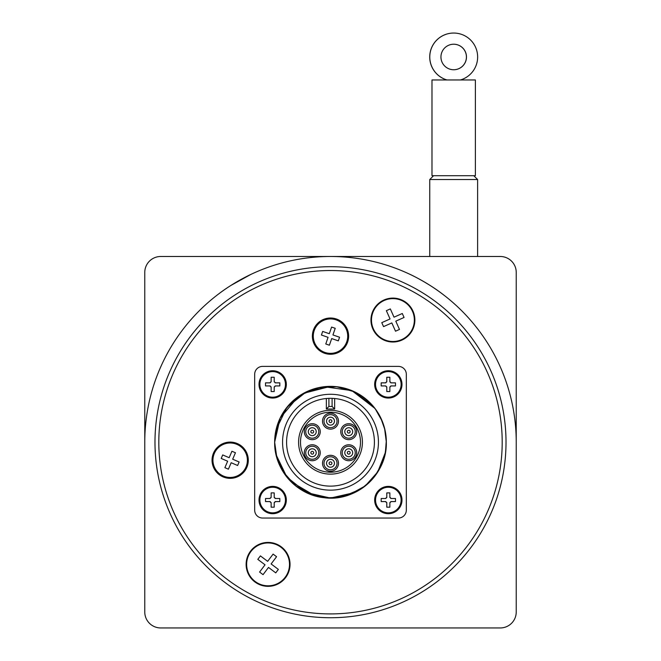 <?xml version="1.0" encoding="UTF-8"?>
<svg xmlns="http://www.w3.org/2000/svg" width="661" height="661" viewBox="0 0 661 661"><rect width="100%" height="100%" fill="white"/><g stroke="black" fill="none" stroke-linecap="round" stroke-linejoin="round"><path stroke-width="0.99" d="M372.87 329.004A21.953 21.953 0 0 0 401.871 340.109A21.953 21.953 0 0 0 412.968 311.108A21.953 21.953 0 0 0 383.975 300.003A21.953 21.953 0 0 0 372.87 329.004M388.346 309.802L390.329 308.918L394.022 317.189L402.293 313.496L404.061 317.462L395.79 321.155L399.484 329.434L395.518 331.202L391.824 322.923L383.545 326.617L381.777 322.651L390.056 318.957L386.363 310.687L388.346 309.802M254.873 581.92A21.953 21.953 0 0 0 285.618 577.582A21.953 21.953 0 0 0 281.28 546.837A21.953 21.953 0 0 0 250.536 551.175A21.953 21.953 0 0 0 254.873 581.92M259.104 557.628L260.409 555.893L267.647 561.338L273.1 554.1L276.571 556.711L271.117 563.949L278.355 569.402L275.744 572.872L268.506 567.419L263.053 574.657L259.591 572.046L265.036 564.808L257.798 559.355L259.104 557.628M223.013 476.87A18.128 18.128 0 0 0 246.826 467.368A18.128 18.128 0 0 0 237.316 443.564A18.128 18.128 0 0 0 213.511 453.066A18.128 18.128 0 0 0 223.013 476.87M221.956 456.693L222.707 454.933L229.16 457.701L231.928 451.248L235.448 452.76L232.68 459.213L239.133 461.981L237.621 465.501L231.168 462.733L228.4 469.186L224.88 467.674L227.648 461.221L221.204 458.453L221.956 456.693M324.601 353.28A18.128 18.128 0 0 0 347.645 342.034A18.128 18.128 0 0 0 336.399 318.999A18.128 18.128 0 0 0 313.355 330.244A18.128 18.128 0 0 0 324.601 353.28M322.047 333.235L322.675 331.425L329.31 333.706L331.599 327.071L335.218 328.31L332.937 334.953L339.572 337.234L338.325 340.861L331.69 338.572L329.401 345.216L325.782 343.968L328.063 337.325L321.428 335.044L322.047 333.235M389.924 386.792A1.272 1.272 0 0 0 389.858 387.197L389.858 391.543L386.792 391.543L386.792 387.197A1.272 1.272 0 0 0 386.726 386.792M385.925 385.991A1.272 1.272 0 0 0 385.52 385.925L386.792 387.197M385.52 385.925L381.174 385.925L381.174 382.859L385.52 382.859A1.272 1.272 0 0 0 385.925 382.793M386.726 381.992A1.272 1.272 0 0 0 386.792 381.587L385.52 382.859M386.792 381.587L386.792 377.241L389.858 377.241L389.858 381.587A1.272 1.272 0 0 0 389.924 381.992M390.725 382.793A1.272 1.272 0 0 0 391.13 382.859L389.858 381.587M391.13 382.859L395.476 382.859L395.476 385.925L391.13 385.925A1.272 1.272 0 0 0 390.725 385.991M389.858 387.197L391.13 385.925M374.663 384.396A13.658 13.658 0 0 0 395.154 396.22A13.658 13.658 0 0 0 395.154 372.564A13.658 13.658 0 0 0 374.663 384.396M274.274 502.443A1.272 1.272 0 0 0 274.208 502.856L274.208 507.194L271.142 507.194L271.142 502.856A1.272 1.272 0 0 0 271.076 502.451M270.275 501.641A1.272 1.272 0 0 0 269.87 501.575L271.142 502.856M269.87 501.575L265.524 501.575L265.524 498.51L269.87 498.51A1.272 1.272 0 0 0 270.275 498.444M271.076 497.642A1.272 1.272 0 0 0 271.142 497.237L269.87 498.51M271.142 497.237L271.142 492.899L274.208 492.899L274.208 497.237A1.272 1.272 0 0 0 274.274 497.642M275.075 498.444A1.272 1.272 0 0 0 275.48 498.51L274.208 497.237M275.48 498.51L279.826 498.51L279.826 501.575L275.48 501.575A1.272 1.272 0 0 0 275.075 501.641M274.208 502.856L275.48 501.575M259.013 500.047A13.658 13.658 0 0 0 279.504 511.87A13.658 13.658 0 0 0 279.504 488.215A13.658 13.658 0 0 0 259.013 500.047M300.499 442.217A30.001 30.001 0 0 1 345.496 416.24A30.001 30.001 0 0 1 345.496 468.195A30.001 30.001 0 0 1 300.499 442.217M298.59 442.217A31.91 31.91 0 0 0 346.455 469.855A31.91 31.91 0 0 0 346.455 414.579A31.91 31.91 0 0 0 298.59 442.217M304.283 452.752A7.982 7.982 0 0 1 316.247 445.836A7.982 7.982 0 0 1 316.247 459.659A7.982 7.982 0 0 1 304.283 452.752M304.283 431.691A7.982 7.982 0 0 1 316.247 424.775A7.982 7.982 0 0 1 316.247 438.598A7.982 7.982 0 0 1 304.283 431.691M322.518 421.156A7.982 7.982 0 0 1 334.491 414.249A7.982 7.982 0 0 1 334.491 428.064A7.982 7.982 0 0 1 322.518 421.156M340.762 431.691A7.982 7.982 0 0 1 352.726 424.775A7.982 7.982 0 0 1 352.726 438.598A7.982 7.982 0 0 1 340.762 431.691M340.762 452.752A7.982 7.982 0 0 1 352.726 445.836A7.982 7.982 0 0 1 352.726 459.659A7.982 7.982 0 0 1 340.762 452.752M322.518 463.278A7.982 7.982 0 0 1 334.491 456.371A7.982 7.982 0 0 1 334.491 470.194A7.982 7.982 0 0 1 322.518 463.278M334.648 398.5A43.915 43.915 0 0 1 374.324 444.985A43.915 43.915 0 0 1 329.112 486.108A43.915 43.915 0 0 1 286.585 442.217A43.915 43.915 0 0 1 334.648 398.5L332.095 398.335L332.095 406.474L334.648 409.027L334.648 398.5L334.648 409.027L326.352 409.027L326.352 398.5L328.905 398.335L328.905 406.474L326.352 409.027M345.488 458.387A6.511 6.511 0 0 0 355.254 452.752A6.511 6.511 0 0 0 345.488 447.109A6.511 6.511 0 0 0 345.488 458.387M351.999 437.326A6.511 6.511 0 0 0 351.999 426.048A6.511 6.511 0 0 0 342.233 431.691A6.511 6.511 0 0 0 351.999 437.326M337.011 421.156A6.511 6.511 0 0 0 327.245 415.521A6.511 6.511 0 0 0 327.245 426.791A6.511 6.511 0 0 0 337.011 421.156M315.512 426.048A6.511 6.511 0 0 0 305.746 431.691A6.511 6.511 0 0 0 315.512 437.326A6.511 6.511 0 0 0 315.512 426.048M309.001 447.109A6.511 6.511 0 0 0 309.001 458.387A6.511 6.511 0 0 0 318.767 452.752A6.511 6.511 0 0 0 309.001 447.109M348.041 453.967A1.405 1.405 0 0 1 348.975 451.364A1.405 1.405 0 0 1 350.066 453.223A1.405 1.405 0 0 1 348.041 453.967M344.786 452.752A3.958 3.958 0 0 0 350.718 456.173A3.958 3.958 0 0 0 350.718 449.323A3.958 3.958 0 0 0 344.786 452.752A3.958 3.958 0 0 0 350.718 456.173A3.958 3.958 0 0 0 350.718 449.323A3.958 3.958 0 0 0 344.786 452.752M344.786 431.691A3.958 3.958 0 0 0 350.718 435.112A3.958 3.958 0 0 0 350.718 428.262A3.958 3.958 0 0 0 344.786 431.691A3.958 3.958 0 0 0 350.718 435.112A3.958 3.958 0 0 0 350.718 428.262A3.958 3.958 0 0 0 344.786 431.691M347.339 431.666A1.405 1.405 0 0 1 349.446 430.476A1.405 1.405 0 0 1 349.446 432.905A1.405 1.405 0 0 1 347.339 431.666M326.542 421.156A3.958 3.958 0 0 0 330.5 425.114A3.958 3.958 0 0 0 334.458 421.156A3.958 3.958 0 0 0 330.5 417.198A3.958 3.958 0 0 0 326.542 421.156A3.958 3.958 0 0 0 330.5 425.114A3.958 3.958 0 0 0 334.458 421.156A3.958 3.958 0 0 0 330.5 417.198A3.958 3.958 0 0 0 326.542 421.156M312.959 430.468A1.405 1.405 0 0 1 312.967 432.897A1.405 1.405 0 0 1 310.852 431.707A1.405 1.405 0 0 1 312.959 430.468M308.299 431.691A3.958 3.958 0 0 0 314.239 435.112A3.958 3.958 0 0 0 314.239 428.262A3.958 3.958 0 0 0 308.299 431.691A3.958 3.958 0 0 0 314.239 435.112A3.958 3.958 0 0 0 314.239 428.262A3.958 3.958 0 0 0 308.299 431.691M308.299 452.752A3.958 3.958 0 0 0 314.239 456.173A3.958 3.958 0 0 0 314.239 449.323A3.958 3.958 0 0 0 308.299 452.752A3.958 3.958 0 0 0 314.239 456.173A3.958 3.958 0 0 0 314.239 449.323A3.958 3.958 0 0 0 308.299 452.752M323.989 463.278A6.511 6.511 0 0 0 333.755 468.922A6.511 6.511 0 0 0 333.755 457.643A6.511 6.511 0 0 0 323.989 463.278M326.542 463.278A3.958 3.958 0 0 0 332.475 466.707A3.958 3.958 0 0 0 332.475 459.858A3.958 3.958 0 0 0 326.542 463.278A3.958 3.958 0 0 0 332.475 466.707A3.958 3.958 0 0 0 332.475 459.858A3.958 3.958 0 0 0 326.542 463.278M275.116 449.373L274.654 442.217A55.846 55.846 0 0 0 358.427 490.586A55.846 55.846 0 0 0 358.427 393.857A55.846 55.846 0 0 0 274.654 442.217L275.497 432.567M280.008 418.355L286.965 407.234L306.266 391.899L330.5 386.371L335.623 386.611M274.976 436.252L277.884 423.503A55.846 55.846 0 0 1 298.21 396.658L303.482 393.336L330.5 386.371L334.565 386.52M384.528 428.072L386.346 442.217C387.305 474.383 356.097 502.269 324.245 497.716C296.781 495.205 274.067 469.797 274.654 442.217A55.846 55.846 0 0 1 275.092 435.235M292.55 401.235L298.4 396.517A55.846 55.846 0 0 1 305.985 392.039M308.307 390.973A55.846 55.846 0 0 1 311.992 389.527M308.861 390.734L321.61 387.082A55.846 55.846 0 0 1 339.597 387.115M335.127 386.561L346.215 388.627A55.846 55.846 0 0 1 346.777 388.8L357.816 393.51A55.846 55.846 0 0 1 364.302 397.765M352.164 390.742A55.846 55.846 0 0 1 352.693 390.973M362.608 396.517L372.465 405.367A55.846 55.846 0 0 1 374.035 407.234M368.152 400.963L374.242 407.498A55.846 55.846 0 0 1 379.893 416.149M375.167 408.688L382.389 421.578A55.846 55.846 0 0 1 386.321 440.449L385.38 452.529M383.934 458.486L378.902 470.078A55.846 55.846 0 0 1 360.931 489.049L354.742 492.552L336.846 497.708M360.195 489.52L354.734 492.536L346.438 495.742A55.846 55.846 0 0 1 339.622 497.32L325.749 497.865A55.846 55.846 0 0 1 313.438 495.395L306.266 492.544L298.607 488.066M309.224 493.85L297.467 487.248A55.846 55.846 0 0 1 290.303 480.985L285.891 475.821M288.857 479.432L283.205 471.929L280.099 466.269A55.846 55.846 0 0 1 277.901 460.99M276.852 426.692L280.314 417.719M316.793 388.073L324.278 386.718M344.323 388.106L350.14 389.94M291.551 482.241L284.346 473.673M355.238 392.147L361.418 395.708M372.804 405.763L377.373 411.844M385.611 433.162L386.355 442.217L385.925 449.059M382.141 463.477L378.588 470.607M378.133 471.367L374.109 477.093M364.277 486.694L357.51 491.09M356.114 491.834L348.801 494.973M339.853 497.279L325.807 497.857M312.058 494.932L303.49 491.09M301.953 490.214L299.474 488.644M385.429 452.314L377.762 471.904L365.318 485.885L348.934 494.899L330.5 498.063L312.066 494.899L295.674 485.876L283.239 471.913L276.05 454.644L274.654 442.226L274.778 438.483M275.133 434.921L277.86 423.561M286.734 407.531L291.005 402.723L296.376 398.013M336.441 386.685L348.942 389.503M380.686 417.719L384.991 429.972L386.313 440.358M275.307 433.674L277.661 424.122M283.23 412.481L290.642 403.103M305.878 392.089L311.926 389.552M323.89 386.759L330.5 386.371L337.969 386.875M284.792 410.126L293.501 400.384M308.15 391.039L318.346 387.71M360.03 394.815L369.722 402.458M381.752 420.024L384.124 426.618M382.025 463.741L375.118 475.804M361.427 488.71L354.734 492.536L330.508 498.063M330.467 498.063L306.266 492.536L286.841 477.035L276.05 454.644L274.654 442.217L280.181 417.983L298.202 396.658M322.254 386.982L324.245 386.726L351.875 390.626L375.018 408.498M385.148 430.708L386.321 440.408L384.991 429.997M384.528 456.338L379.373 469.227M371.077 480.58L361.542 488.636M361.245 488.834L342.927 496.667L333.631 497.973M319.602 496.989L315.041 495.882L291.014 481.712L284.957 474.532M278.19 461.766L276.835 457.676L274.654 442.217L276.05 429.79L286.833 407.399L300.813 394.956L318.073 387.767L336.746 386.759L354.734 391.899L374.167 407.399L378.109 413.026M386.28 444.952L384.95 454.644L382.785 461.841M376.96 473.202L371.465 480.175M275.488 451.86L274.645 442.217L276.05 429.79L277.108 425.858M296.425 397.972L300.044 395.41M300.821 394.906L312.058 389.503L316.429 388.172M320.345 387.305L330.5 386.371M353.23 391.205L354.734 391.899M278.008 461.279L275.183 449.893M274.654 442.217L276.05 429.79L278.132 422.825M280.421 417.512L286.519 407.796M346.24 388.635L351.305 390.395M374.159 407.391L376.737 410.902M386.346 442.25L385.958 448.695M374.167 477.035L366.822 484.612M342.927 496.667L336.829 497.692M306.266 492.536L300.722 489.454M280.19 466.459L277.306 459.213M158.814 442.217A171.686 171.686 0 0 1 416.347 293.534A171.686 171.686 0 0 1 416.347 590.909A171.686 171.686 0 0 1 158.814 442.217M154.98 442.217A175.52 175.52 0 0 0 418.256 594.222A175.52 175.52 0 0 0 418.256 290.212A175.52 175.52 0 0 0 154.98 442.217M466.418 56.986A12.766 12.766 -90 0 1 453.686 69.752A12.766 12.766 -90 0 1 440.945 56.986A12.766 12.766 -90 0 1 453.71 44.221A12.766 12.766 -90 0 1 466.418 56.986M453.71 44.221A12.766 12.766 -90 0 1 466.476 56.986A12.766 12.766 -90 0 1 453.71 69.752M475.383 175.702L431.98 175.702L431.98 79.964L475.383 79.964L475.383 175.702M433.575 175.702L429.749 179.528L477.614 179.528L477.614 256.485M272.671 398.054A13.658 13.658 0 0 0 284.503 377.563A13.658 13.658 0 0 0 260.847 377.563A13.658 13.658 0 0 0 272.671 398.054A13.658 13.658 0 0 0 284.503 377.563A13.658 13.658 0 0 0 260.847 377.563A13.658 13.658 0 0 0 272.671 398.054M274.274 386.792A1.272 1.272 0 0 0 274.208 387.197L274.208 391.543L271.142 391.543L271.142 387.197A1.272 1.272 0 0 0 271.076 386.792M270.275 385.991A1.272 1.272 0 0 0 269.87 385.925L271.142 387.197M269.87 385.925L265.524 385.925L265.524 382.859L269.87 382.859A1.272 1.272 0 0 0 270.275 382.793M271.076 381.992A1.272 1.272 0 0 0 271.142 381.587L269.87 382.859M271.142 381.587L271.142 377.241L274.208 377.241L274.208 381.587A1.272 1.272 0 0 0 274.274 381.992M275.075 382.793A1.272 1.272 0 0 0 275.48 382.859L274.208 381.587M275.48 382.859L279.826 382.859L279.826 385.925L275.48 385.925A1.272 1.272 0 0 0 275.075 385.991M274.208 387.197L275.48 385.925M388.329 513.704A13.658 13.658 0 0 0 400.153 493.213A13.658 13.658 0 0 0 376.497 493.213A13.658 13.658 0 0 0 388.329 513.704A13.658 13.658 0 0 0 400.153 493.213A13.658 13.658 0 0 0 376.497 493.213A13.658 13.658 0 0 0 388.329 513.704M389.924 502.443A1.272 1.272 0 0 0 389.858 502.856L389.858 507.194L386.792 507.194L386.792 502.856A1.272 1.272 0 0 0 386.726 502.451M385.925 501.641A1.272 1.272 0 0 0 385.52 501.575L386.792 502.856M385.52 501.575L381.174 501.575L381.174 498.51L385.52 498.51A1.272 1.272 0 0 0 385.925 498.444M386.726 497.642A1.272 1.272 0 0 0 386.792 497.237L385.52 498.51M386.792 497.237L386.792 492.899L389.858 492.899L389.858 497.237A1.272 1.272 0 0 0 389.924 497.642M390.725 498.444A1.272 1.272 0 0 0 391.13 498.51L389.858 497.237M391.13 498.51L395.476 498.51L395.476 501.575L391.13 501.575A1.272 1.272 0 0 0 390.725 501.641M389.858 502.856L391.13 501.575M395.476 498.51L395.476 501.575M386.792 492.899L389.858 492.899M381.174 501.575L381.174 498.51M389.858 507.194L386.792 507.194M279.826 382.859L279.826 385.925M271.142 377.241L274.208 377.241M265.524 385.925L265.524 382.859M274.208 391.543L271.142 391.543M160.722 256.485L500.278 256.485A15.955 15.955 0 0 1 516.233 272.439L516.233 611.995A15.955 15.955 0 0 1 500.278 627.95L160.722 627.95A15.955 15.955 0 0 1 144.767 611.995L144.767 272.439A15.955 15.955 0 0 1 160.722 256.485M144.767 442.217A185.733 185.733 0 0 1 330.5 256.485A185.733 185.733 0 0 1 516.233 442.217M442.192 293.823C427.774 282.693 410.018 274.282 410.283 274.497C410.018 274.282 427.774 282.693 442.192 293.823C427.774 282.693 410.018 274.282 410.283 274.497C410.018 274.282 427.774 282.693 442.192 293.823M230.995 285.395L250.717 274.497M218.808 293.823C233.226 282.693 250.982 274.282 250.717 274.497C250.982 274.282 233.226 282.693 218.808 293.823M447.01 79.964A23.936 23.936 -90 0 1 453.71 33.05A23.936 23.936 -90 0 1 460.411 79.964M453.71 33.05L453.661 33.05A23.936 23.936 90 0 0 446.96 79.964M406.325 510.127A7.915 7.915 0 0 1 398.409 518.042L262.591 518.042A7.915 7.915 0 0 1 254.675 510.127L254.675 374.308A7.915 7.915 0 0 1 262.591 366.392L398.409 366.392A7.915 7.915 0 0 1 406.325 374.308L406.325 510.127M265.524 501.575L265.524 498.51M274.208 507.194L271.142 507.194M279.826 498.51L279.826 501.575M271.142 492.899L274.208 492.899M381.174 385.925L381.174 382.859M389.858 391.543L386.792 391.543M395.476 382.859L395.476 385.925M386.792 377.241L389.858 377.241M322.675 331.425L329.31 333.706L331.599 327.071M325.782 343.968L328.063 337.325L321.428 335.044M338.325 340.861L331.69 338.572L329.401 345.216M335.218 328.31L332.937 334.953L339.572 337.234M222.707 454.933L229.16 457.701L231.928 451.248M224.88 467.674L227.648 461.221L221.204 458.453M237.621 465.501L231.168 462.733L228.4 469.186M235.448 452.76L232.68 459.213L239.133 461.981M267.647 561.338L273.1 554.1L276.571 556.711M265.036 564.808L257.798 559.355L260.409 555.893M268.506 567.419L263.053 574.657L259.591 572.046M271.117 563.949L278.355 569.402L275.744 572.872M402.293 313.496L404.061 317.462L395.79 321.155L399.484 329.434L395.518 331.202L391.824 322.923L383.545 326.617L381.777 322.651L390.056 318.957L386.363 310.687L390.329 308.918L394.022 317.189L402.293 313.496M373.349 328.79A21.425 21.425 0 0 1 397.848 299.202A21.425 21.425 0 0 1 409.423 333.722A21.425 21.425 0 0 1 373.349 328.79M255.187 581.498A21.425 21.425 0 0 1 270.671 543.111A21.425 21.425 0 0 1 287.948 572.393A21.425 21.425 0 0 1 255.187 581.498M223.377 476.044A17.219 17.219 0 0 1 213.272 456.875A17.219 17.219 0 0 1 234.688 443.597A17.219 17.219 0 0 1 246.429 465.889A17.219 17.219 0 0 1 223.377 476.044M324.898 352.429A17.219 17.219 0 0 1 313.405 334.061A17.219 17.219 0 0 1 333.772 319.238A17.219 17.219 0 0 1 347.132 340.589A17.219 17.219 0 0 1 324.898 352.429M401.12 384.396A12.79 12.79 0 0 1 375.82 387.082A12.79 12.79 0 0 1 388.329 371.606A12.79 12.79 0 0 1 401.12 384.396M285.461 500.047A12.79 12.79 0 0 1 260.17 502.732A12.79 12.79 0 0 1 272.671 487.256A12.79 12.79 0 0 1 285.461 500.047M329.095 421.156A1.405 1.405 0 0 1 331.202 419.942A1.405 1.405 0 0 1 331.202 422.371A1.405 1.405 0 0 1 329.095 421.156M311.554 451.537A1.405 1.405 0 0 1 313.578 452.273A1.405 1.405 0 0 1 312.496 454.132A1.405 1.405 0 0 1 311.554 451.537M329.095 463.278A1.405 1.405 0 0 1 331.202 462.064A1.405 1.405 0 0 1 331.202 464.493A1.405 1.405 0 0 1 329.095 463.278M282.569 442.217A47.931 47.931 0 0 1 354.47 400.706A47.931 47.931 0 0 1 354.47 483.728A47.931 47.931 0 0 1 282.569 442.217M285.461 384.396A12.79 12.79 0 0 1 272.671 397.187A12.79 12.79 0 0 1 259.88 384.396A12.79 12.79 0 0 1 272.671 371.606A12.79 12.79 0 0 1 285.461 384.396M401.12 500.047A12.79 12.79 0 0 1 388.329 512.837A12.79 12.79 0 0 1 375.539 500.047A12.79 12.79 0 0 1 388.329 487.256A12.79 12.79 0 0 1 401.12 500.047M332.095 406.474L328.905 406.474M473.788 175.702L477.614 179.528M429.749 179.528L429.749 256.485"/></g></svg>
